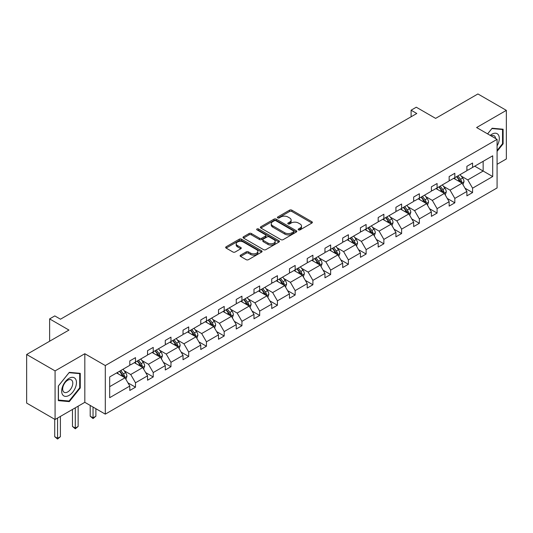 <?xml version="1.0" encoding="UTF-8"?>
<svg xmlns="http://www.w3.org/2000/svg" width="533" height="533" viewBox="0 0 533 533"><rect width="100%" height="100%" fill="white"/><g stroke="black" fill="none" stroke-linecap="round" stroke-linejoin="round"><path stroke-width="0.8" d="M298.487 229.89A1.106 0.64 0 0 0 300.052 229.89L311.912 223.041A1.579 0.913 0 0 0 312.378 222.394A1.579 0.913 0 0 0 311.912 221.748L291.817 210.149A1.579 0.913 0 0 0 289.586 210.149L277.726 216.998A1.106 0.64 0 0 0 277.4 217.451A1.106 0.64 0 0 0 277.726 217.897A1.106 0.64 0 0 0 279.292 217.897L280.824 217.011A5.05 2.918 0 0 1 287.967 217.011L289.646 217.977A5.05 2.918 0 0 1 291.125 220.042A5.05 2.918 0 0 1 289.646 222.101L288.106 222.987A1.106 0.64 0 0 0 287.787 223.44A1.106 0.64 0 0 0 288.106 223.893A1.106 0.64 0 0 0 289.672 223.893L291.205 223.007A5.05 2.918 0 0 1 298.347 223.007L300.026 223.973A5.05 2.918 0 0 1 301.505 226.039A5.05 2.918 0 0 1 300.026 228.097L298.487 228.983A1.106 0.64 0 0 0 298.167 229.437A1.106 0.64 0 0 0 298.487 229.89L298.487 228.983M497.082 164.304L506.35 158.954L506.35 110.364L477.921 93.955L435.614 118.379L416.28 107.213L411.103 110.204L411.103 116.767M55.079 419.491L84.82 402.322L84.82 353.732L55.079 370.901L55.079 419.491L26.65 403.081L26.65 354.492L68.957 330.067L49.622 318.901L49.622 341.227M55.079 370.901L26.65 354.492M240.583 255.134A1.579 0.913 0 0 0 240.117 255.78A1.579 0.913 0 0 0 240.583 256.426L246.219 259.678A1.579 0.913 0 0 0 248.451 259.678L261.623 252.076A1.579 0.913 0 0 0 262.083 251.429A1.579 0.913 0 0 0 261.623 250.783L241.529 239.184A1.579 0.913 0 0 0 239.297 239.184L226.125 246.786A1.579 0.913 0 0 0 225.666 247.432A1.579 0.913 0 0 0 226.125 248.078L232.934 252.009A1.579 0.913 0 0 0 235.166 252.009L240.803 248.751A1.579 0.913 0 0 0 241.269 248.111A1.579 0.913 0 0 0 240.803 247.465L237.425 245.513A4.224 2.438 0 0 1 236.192 243.794A4.224 2.438 0 0 1 238.797 241.542A4.224 2.438 0 0 1 243.401 242.069L256.626 249.704A4.224 2.438 0 0 1 257.865 251.429A4.224 2.438 0 0 1 255.26 253.681A4.224 2.438 0 0 1 250.657 253.155L248.451 251.882A1.579 0.913 0 0 0 246.219 251.882L240.583 255.134L240.583 256.426M49.622 318.901L54.799 315.916L60.482 319.2L416.793 113.489L411.103 110.204M84.82 353.732L105.294 365.551L497.082 139.353L497.082 187.942L105.294 414.141L105.294 365.551M506.35 110.364L476.609 127.54L497.082 139.353M280.938 239.637A1.579 0.913 0 0 0 283.17 239.637L296.341 232.028A1.579 0.913 0 0 0 296.801 231.382A1.579 0.913 0 0 0 296.341 230.742L276.247 219.143A1.579 0.913 0 0 0 274.015 219.143L260.844 226.745A1.579 0.913 0 0 0 260.377 227.391A1.579 0.913 0 0 0 260.844 228.031L280.938 239.637M257.432 230.123A1.106 0.64 0 0 1 258.552 230.283L258.552 228.97L278.979 240.763A1.579 0.913 0 0 1 279.445 241.409A1.579 0.913 0 0 1 278.979 242.049L265.807 249.657A1.579 0.913 0 0 1 263.575 249.657L243.481 238.058L243.481 236.765A1.579 0.913 0 0 0 243.021 237.412A1.579 0.913 0 0 0 243.481 238.058M243.481 236.765L249.118 233.514A1.579 0.913 0 0 1 251.356 233.514L259.504 238.218A1.579 0.913 0 0 0 261.736 238.218L265.474 236.059A1.579 0.913 0 0 0 265.934 235.413A1.579 0.913 0 0 0 265.474 234.767L256.993 229.87A1.106 0.64 0 0 1 256.666 229.417A1.106 0.64 0 0 1 257.352 228.83A1.106 0.64 0 0 1 258.552 228.97M109.671 376.944L129.799 365.325L129.799 360.921L135.489 357.643L135.489 362.04L147.541 355.078L147.541 350.681L153.231 347.396L153.231 351.8L165.283 344.838L165.283 340.44L170.966 337.156L170.966 341.553L183.026 334.597L183.026 330.194L188.709 326.916L188.709 331.313L200.768 324.35L200.768 319.953L206.451 316.669L206.451 321.066L218.51 314.11L218.51 309.713L224.193 306.428L224.193 310.826L236.246 303.863L236.246 299.466L241.935 296.181L241.935 300.585L253.988 293.623L253.988 289.226L259.678 285.941L259.678 290.338L271.73 283.383L271.73 278.979L277.42 275.701L277.42 280.098L289.472 273.136L289.472 268.739L295.162 265.454L295.162 269.851L307.215 262.896L307.215 258.498L312.898 255.214L312.898 259.611L324.957 252.649L324.957 248.251L330.64 244.967L330.64 249.371L342.699 242.408L342.699 238.011L348.382 234.727L348.382 239.124L360.441 232.168L360.441 227.764L366.124 224.486L366.124 228.884L378.177 221.921L378.177 217.524L383.867 214.239L383.867 218.643L395.919 211.681L395.919 207.284L401.609 203.999L401.609 208.396L413.661 201.434L413.661 197.037L419.351 193.752L419.351 198.156L431.404 191.194L431.404 186.797L437.093 183.512L437.093 187.909L449.146 180.954L449.146 176.55L454.829 173.272L454.829 177.669L466.888 170.707L466.888 166.309L472.571 163.025L472.571 167.429L492.705 155.803L492.705 176.55L472.571 188.176L472.571 192.573L466.888 195.858L466.888 191.46L454.829 198.416L454.829 202.813L449.146 206.098L449.146 201.701L437.093 208.663L437.093 213.06L431.404 216.345L431.404 211.941L419.351 218.903L419.351 223.3L413.661 226.585L413.661 222.188L401.609 229.143L401.609 233.547L395.919 236.825L395.919 232.428L383.867 239.39L383.867 243.788L378.177 247.072L378.177 242.675L366.124 249.631L366.124 254.028L360.441 257.312L360.441 252.915L348.382 259.877L348.382 264.275L342.699 267.559L342.699 263.155L330.64 270.118L330.64 274.515L324.957 277.8L324.957 273.402L312.898 280.358L312.898 284.762L307.215 288.04L307.215 283.643L295.162 290.605L295.162 295.002L289.472 298.287L289.472 293.883L277.42 300.845L277.42 305.242L271.73 308.527L271.73 304.13L259.678 311.092L259.678 315.489L253.988 318.774L253.988 314.37L241.935 321.332L241.935 325.73L236.246 329.014L236.246 324.617L224.193 331.573L224.193 335.977L218.51 339.255L218.51 334.857L206.451 341.82L206.451 346.217L200.768 349.501L200.768 345.098L188.709 352.06L188.709 356.457L183.026 359.742L183.026 355.344L170.966 362.307L170.966 366.704L165.283 369.989L165.283 365.585L153.231 372.547L153.231 376.944L147.541 380.229L147.541 375.832L135.489 382.787L135.489 387.191L129.799 390.469L129.799 386.072L109.671 397.691L109.671 376.944M134.349 362.7L142.764 367.557L130.712 374.519L124.129 370.715M130.712 374.519L135.489 382.787M142.764 367.557L147.541 375.832M129.799 364.272L130.712 364.799L135.489 362.04M152.092 352.453L160.506 357.317L148.454 364.272L141.871 360.475M148.454 364.272L153.231 372.547M160.506 357.317L165.283 365.585M147.541 354.032L148.454 354.558L153.231 351.8M169.834 342.213L178.249 347.07L166.196 354.032L159.614 350.228M166.196 354.032L170.966 362.307M178.249 347.07L183.026 355.344M165.283 343.785L166.196 344.311L170.966 341.553M187.576 331.966L195.991 336.829L183.932 343.785L177.349 339.987M183.932 343.785L188.709 352.06M195.991 336.829L200.768 345.098M183.026 333.545L183.932 334.071L188.709 331.313M205.312 321.725L213.733 326.582L201.674 333.545L195.091 329.747M201.674 333.545L206.451 341.82M213.733 326.582L218.51 334.857M200.768 323.304L201.674 323.824L206.451 321.066M223.054 311.485L231.475 316.342L219.416 323.304L212.834 319.5M219.416 323.304L224.193 331.573M231.475 316.342L236.246 324.617M218.51 313.058L219.416 313.584L224.193 310.826M240.796 301.238L249.211 306.102L237.158 313.058L230.576 309.26M237.158 313.058L241.935 321.332M249.211 306.102L253.988 314.37M236.246 302.817L237.158 303.344L241.935 300.585M258.538 290.998L266.953 295.855L254.901 302.817L248.318 299.013M254.901 302.817L259.678 311.092M266.953 295.855L271.73 304.13M253.988 292.57L254.901 293.097L259.678 290.338M276.281 280.751L284.695 285.615L272.643 292.57L266.06 288.773M272.643 292.57L277.42 300.845M284.695 285.615L289.472 293.883M271.73 282.33L272.643 282.856L277.42 280.098M294.023 270.511L302.438 275.368L290.385 282.33L283.803 278.532M290.385 282.33L295.162 290.605M302.438 275.368L307.215 283.643M289.472 272.09L290.385 272.61L295.162 269.851M311.765 260.271L320.18 265.128L308.127 272.09L301.545 268.286M308.127 272.09L312.898 280.358M320.18 265.128L324.957 273.402M307.215 261.843L308.127 262.369L312.898 259.611M329.507 250.024L337.922 254.887L325.863 261.843L319.28 258.045M325.863 261.843L330.64 270.118M337.922 254.887L342.699 263.155M324.957 251.603L325.863 252.129L330.64 249.371M347.243 239.783L355.664 244.64L343.605 251.603L337.023 247.798M343.605 251.603L348.382 259.877M355.664 244.64L360.441 252.915M342.699 241.356L343.605 241.882L348.382 239.124M364.985 229.536L373.406 234.4L361.347 241.356L354.765 237.558M361.347 241.356L366.124 249.631M373.406 234.4L378.177 242.675M360.441 231.115L361.347 231.642L366.124 228.884M382.727 219.296L391.142 224.153L379.09 231.115L372.507 227.318M379.09 231.115L383.867 239.39M391.142 224.153L395.919 232.428M378.177 220.875L379.09 221.395L383.867 218.643M400.47 209.056L408.884 213.913L396.832 220.875L390.249 217.071M396.832 220.875L401.609 229.143M408.884 213.913L413.661 222.188M395.919 210.628L396.832 211.155L401.609 208.396M418.212 198.809L426.627 203.673L414.574 210.628L407.992 206.831M414.574 210.628L419.351 218.903M426.627 203.673L431.404 211.941M413.661 200.388L414.574 200.914L419.351 198.156M435.954 188.569L444.369 193.426L432.316 200.388L425.734 196.584M432.316 200.388L437.093 208.663M444.369 193.426L449.146 201.701M431.404 190.141L432.316 190.667L437.093 187.909M453.696 178.322L462.111 183.185L450.052 190.141L443.476 186.343M450.052 190.141L454.829 198.416M462.111 183.185L466.888 191.46M449.146 179.901L450.052 180.427L454.829 177.669M474.736 166.176L483.151 171.04L467.794 179.901L461.212 176.103M467.794 179.901L472.571 188.176M492.705 176.55L483.151 171.04L483.151 161.319L492.705 155.803M84.82 402.322L105.294 414.141M466.888 169.661L467.794 170.18L472.571 167.429M109.671 386.665L125.022 377.797L116.607 372.94M125.022 377.797L129.799 386.072M465.009 188.209L472.571 192.573M447.267 198.449L454.829 202.813M429.525 208.696L437.093 213.06M411.789 218.936L419.351 223.3M394.047 229.177L401.609 233.547M376.305 239.424L383.867 243.788M358.562 249.664L366.124 254.028M340.82 259.904L348.382 264.275M323.078 270.151L330.64 274.515M305.336 280.391L312.898 284.762M287.593 290.638L295.162 295.002M269.858 300.879L277.42 305.242M252.116 311.119L259.678 315.489M234.373 321.366L241.935 325.73M216.631 331.606L224.193 335.977M198.889 341.853L206.451 346.217M181.147 352.093L188.709 356.457M163.404 362.333L170.966 366.704M145.662 372.58L153.231 376.944M127.927 382.821L135.489 387.191M497.082 151.345L503.112 143.85L503.112 129.219L492.132 128.233L487.595 133.883M80.27 387.971L80.27 373.34L69.297 372.36L58.324 386.012L58.324 400.643L69.297 401.622L80.27 387.971L79.703 387.644M298.933 230.043L300.026 229.41A5.05 2.918 0 0 0 301.505 227.351L301.505 226.039M291.125 220.042L291.125 221.355A5.05 2.918 0 0 1 289.646 223.42L288.546 224.047M311.892 223.054L291.817 211.461A1.579 0.913 0 0 0 289.586 211.461L278.166 218.057M296.321 232.042L276.247 220.455A1.579 0.913 0 0 0 274.015 220.455L260.864 228.044M293.55 231.835A1.106 0.64 0 0 0 293.876 231.382A1.106 0.64 0 0 0 293.55 230.936L275.914 220.749A1.106 0.64 0 0 0 274.348 220.749L272.729 221.688A5.05 2.918 0 0 0 271.25 223.747A5.05 2.918 0 0 0 272.729 225.812L284.789 232.768A5.05 2.918 0 0 0 291.931 232.768L293.55 231.835L293.55 233.148A1.106 0.64 0 0 0 293.876 232.701L293.876 231.382M271.25 223.747L271.25 225.059A5.05 2.918 0 0 0 272.729 227.125L272.729 225.812M293.55 233.148L291.931 234.087A5.05 2.918 0 0 1 284.789 234.087L272.729 227.125M243.501 238.064L249.118 234.826L249.118 233.514M265.934 235.413L265.934 236.725A1.579 0.913 0 0 1 265.474 237.372L261.736 239.53A1.579 0.913 0 0 1 259.504 239.53L251.356 234.826A1.579 0.913 0 0 0 249.118 234.826M258.552 230.283L278.959 242.062M267.959 243.101A4.224 2.438 0 0 0 272.563 243.628A4.224 2.438 0 0 0 275.168 241.376A4.224 2.438 0 0 0 273.929 239.65L269.272 236.958A1.579 0.913 0 0 0 267.04 236.958L263.295 239.117A1.579 0.913 0 0 0 262.836 239.763A1.579 0.913 0 0 0 263.295 240.41L267.959 243.101L267.959 244.414A4.224 2.438 0 0 0 272.563 244.94A4.224 2.438 0 0 0 275.168 242.688L275.168 241.376M262.836 239.763L262.836 241.076A1.579 0.913 0 0 0 263.295 241.722L263.295 240.41M267.959 244.414L263.295 241.722M257.865 251.429L257.865 252.742A4.224 2.438 0 0 1 255.26 254.994A4.224 2.438 0 0 1 250.657 254.468L248.451 253.195A1.579 0.913 0 0 0 246.219 253.195L240.603 256.433M236.192 243.794L236.192 245.107A4.224 2.438 0 0 0 237.425 246.826L237.425 245.513M240.783 248.764L237.425 246.826M261.603 252.082L241.529 240.496A1.579 0.913 0 0 0 239.297 240.496L226.145 248.092M502.539 143.524L503.112 143.85M68.137 400.956L69.297 401.622M462.977 184.678L464.023 181.66A4.264 2.458 -120 0 0 462.657 178.029L460.106 174.624M455.528 179.381L454.422 177.909M461.478 182.819L461.718 181.84A4.264 2.458 -120 0 0 460.499 179.281L457.947 175.87M456.881 176.49L459.686 180.241A2.172 1.253 60 0 1 460.086 180.9L461.718 181.84M456.581 176.656L459.133 180.067A4.264 2.458 60 0 1 460.199 182.079M445.235 194.925L446.281 191.907A4.264 2.458 -120 0 0 444.922 188.276L442.363 184.864M437.786 189.628L436.68 188.149M443.742 193.066L443.976 192.087A4.264 2.458 -120 0 0 442.756 189.521L440.205 186.11M439.139 186.73L441.95 190.481A2.172 1.253 60 0 1 442.343 191.14L443.976 192.087M438.839 186.903L441.391 190.308A4.264 2.458 60 0 1 442.457 192.32M427.493 205.165L428.539 202.147A4.264 2.458 -120 0 0 427.18 198.516L424.621 195.111M420.044 199.868L418.938 198.389M426 203.306L426.233 202.327A4.264 2.458 -120 0 0 425.014 199.762L422.462 196.357M421.396 196.97L424.208 200.721A2.172 1.253 60 0 1 424.601 201.381L426.233 202.327M421.097 197.143L423.655 200.555A4.264 2.458 60 0 1 424.714 202.567M497.082 145.849A10.453 6.036 120 0 0 498.308 143.31A10.453 6.036 120 0 0 497.842 134.223A10.453 6.036 120 0 0 490.227 135.395M495.597 138.5A7.156 4.131 120 0 0 494.138 135.762A7.156 4.131 120 0 0 491.04 135.868M487.622 133.896L491.906 128.56L502.539 129.512L502.539 143.69L497.082 150.479M501.833 129.099L502.539 129.512M75.473 387.431A10.453 6.036 120 0 0 72.768 377.331A10.453 6.036 120 0 0 62.667 386.285A10.453 6.036 120 0 0 65.372 396.385A10.453 6.036 120 0 0 75.473 387.431M72.108 386.472A7.156 4.131 120 0 0 71.302 379.882A7.156 4.131 120 0 0 63.34 385.692A7.156 4.131 120 0 0 64.147 392.281A7.156 4.131 120 0 0 72.108 386.472M58.437 400.09L58.437 385.912L69.07 372.68L79.703 373.633L79.703 387.811L69.07 401.036L58.324 400.023M78.997 373.227L79.703 373.633M409.75 215.412L410.796 212.387A4.264 2.458 -120 0 0 409.437 208.763L406.886 205.352M402.302 210.115L401.196 208.636M408.258 213.546L408.498 212.574A4.264 2.458 -120 0 0 407.272 210.009L404.72 206.597M403.654 207.217L406.466 210.968A2.172 1.253 60 0 1 406.859 211.628L408.498 212.574M403.354 207.384L405.913 210.795A4.264 2.458 60 0 1 406.972 212.807M392.008 225.652L393.054 222.634A4.264 2.458 -120 0 0 391.695 219.003L389.143 215.592M384.56 220.356L383.454 218.876M390.516 223.793L390.756 222.814A4.264 2.458 -120 0 0 389.536 220.249L386.978 216.844M385.912 217.457L388.724 221.208A2.172 1.253 60 0 1 389.117 221.868L390.756 222.814M385.619 217.631L388.171 221.035A4.264 2.458 60 0 1 389.23 223.054M374.266 235.892L375.312 232.874A4.264 2.458 -120 0 0 373.953 229.243L371.401 225.839M366.824 230.596L365.711 229.123M372.774 234.034L373.013 233.054A4.264 2.458 -120 0 0 371.794 230.496L369.242 227.085M368.17 227.704L370.981 231.455A2.172 1.253 60 0 1 371.374 232.115L373.013 233.054M367.877 227.871L370.428 231.282A4.264 2.458 60 0 1 371.488 233.294M356.524 246.139L357.57 243.115A4.264 2.458 -120 0 0 356.211 239.49L353.659 236.079M349.082 240.843L347.969 239.364M355.031 244.281L355.271 243.301A4.264 2.458 -120 0 0 354.052 240.736L351.5 237.325M350.428 237.945L353.239 241.696A2.172 1.253 60 0 1 353.632 242.355L355.271 243.301M350.134 238.118L352.686 241.522A4.264 2.458 60 0 1 353.745 243.534M338.788 256.38L339.827 253.362A4.264 2.458 -120 0 0 338.468 249.73L335.917 246.326M331.339 251.083L330.233 249.604M337.289 254.521L337.529 253.541A4.264 2.458 -120 0 0 336.31 250.976L333.758 247.572M332.692 248.185L335.497 251.936A2.172 1.253 60 0 1 335.89 252.595L337.529 253.541M332.392 248.358L334.944 251.769A4.264 2.458 60 0 1 336.01 253.781M321.046 266.627L322.092 263.602A4.264 2.458 -120 0 0 320.726 259.977L318.174 256.566M313.597 261.33L312.491 259.851M319.547 264.761L319.787 263.788A4.264 2.458 -120 0 0 318.567 261.223L316.016 257.812M314.95 258.432L317.755 262.183A2.172 1.253 60 0 1 318.154 262.842L319.787 263.788M314.65 258.598L317.202 262.009A4.264 2.458 60 0 1 318.268 264.022M303.304 276.867L304.35 273.849A4.264 2.458 -120 0 0 302.991 270.218L300.432 266.806M295.855 271.57L294.749 270.091M301.811 275.008L302.044 274.029A4.264 2.458 -120 0 0 300.825 271.464L298.273 268.059M297.207 268.672L300.019 272.423A2.172 1.253 60 0 1 300.412 273.083L302.044 274.029M296.908 268.845L299.459 272.25A4.264 2.458 60 0 1 300.525 274.268M285.561 287.107L286.607 284.089A4.264 2.458 -120 0 0 285.248 280.458L282.69 277.053M278.113 281.81L277.007 280.338M284.069 285.248L284.302 284.269A4.264 2.458 -120 0 0 283.083 281.71L280.531 278.299M279.465 278.919L282.277 282.67A2.172 1.253 60 0 1 282.67 283.329L284.302 284.269M279.165 279.085L281.724 282.497A4.264 2.458 60 0 1 282.783 284.509M267.819 297.354L268.865 294.329A4.264 2.458 -120 0 0 267.506 290.705L264.954 287.294M260.37 292.057L259.265 290.578M266.327 295.495L266.567 294.516A4.264 2.458 -120 0 0 265.347 291.951L262.789 288.54M261.723 289.159L264.535 292.91A2.172 1.253 60 0 1 264.928 293.57L266.567 294.516M261.423 289.332L263.982 292.737A4.264 2.458 60 0 1 265.041 294.749M250.077 307.594L251.123 304.576A4.264 2.458 -120 0 0 249.764 300.945L247.212 297.541M242.628 302.298L241.522 300.819M248.585 305.735L248.824 304.756A4.264 2.458 -120 0 0 247.605 302.191L245.047 298.786M243.981 299.399L246.792 303.15A2.172 1.253 60 0 1 247.185 303.81L248.824 304.756M243.688 299.573L246.239 302.984A4.264 2.458 60 0 1 247.299 304.996M232.335 317.841L233.381 314.816A4.264 2.458 -120 0 0 232.022 311.192L229.47 307.781M224.893 312.545L223.78 311.065M230.842 315.976L231.082 315.003A4.264 2.458 -120 0 0 229.863 312.438L227.311 309.027M226.239 309.646L229.05 313.397A2.172 1.253 60 0 1 229.443 314.057L231.082 315.003M225.945 309.813L228.497 313.224A4.264 2.458 60 0 1 229.556 315.236M214.592 328.081L215.638 325.063A4.264 2.458 -120 0 0 214.279 321.432L211.728 318.021M207.15 322.785L206.038 321.306M213.1 326.223L213.34 325.243A4.264 2.458 -120 0 0 212.121 322.678L209.569 319.274M208.496 319.887L211.308 323.638A2.172 1.253 60 0 1 211.701 324.297L213.34 325.243M208.203 320.06L210.755 323.464A4.264 2.458 60 0 1 211.814 325.483M196.857 338.322L197.896 335.304A4.264 2.458 -120 0 0 196.537 331.673L193.985 328.268M189.408 333.025L188.302 331.546M195.358 336.463L195.598 335.484A4.264 2.458 -120 0 0 194.378 332.925L191.827 329.514M190.761 330.134L193.566 333.885A2.172 1.253 60 0 1 193.965 334.544L195.598 335.484M190.461 330.3L193.013 333.711A4.264 2.458 60 0 1 194.079 335.723M179.115 348.569L180.161 345.544A4.264 2.458 -120 0 0 178.795 341.92L176.243 338.508M171.666 343.272L170.56 341.793M177.616 346.71L177.855 345.73A4.264 2.458 -120 0 0 176.636 343.165L174.084 339.754M173.018 340.374L175.823 344.125A2.172 1.253 60 0 1 176.223 344.784L177.855 345.73M172.719 340.547L175.27 343.952A4.264 2.458 60 0 1 176.336 345.964M161.372 358.809L162.418 355.791A4.264 2.458 -120 0 0 161.059 352.16L158.501 348.755M153.924 353.512L152.818 352.033M159.88 356.95L160.113 355.971A4.264 2.458 -120 0 0 158.894 353.406L156.342 350.001M155.276 350.614L158.088 354.365A2.172 1.253 60 0 1 158.481 355.025L160.113 355.971M154.976 350.787L157.528 354.198A4.264 2.458 60 0 1 158.594 356.211M93.042 407.072L93.042 417.839L95.887 416.2L95.887 408.711M95.887 416.2L93.042 418.565L90.204 416.2L90.204 405.426M90.204 416.2L93.042 417.839L93.042 418.565M143.63 369.056L144.676 366.031A4.264 2.458 -120 0 0 143.317 362.4L140.759 358.995M136.181 363.753L135.076 362.28M142.138 367.19L142.378 366.218A4.264 2.458 -120 0 0 141.152 363.653L138.6 360.241M137.534 360.861L140.346 364.612A2.172 1.253 60 0 1 140.739 365.272L142.378 366.218M137.234 361.028L139.793 364.439A4.264 2.458 60 0 1 140.852 366.451M75.3 407.818L75.3 428.086L78.144 426.44L78.144 406.179M78.144 426.44L75.3 428.805L72.461 426.44L72.461 409.457M72.461 426.44L75.3 428.086L75.3 428.805M125.888 379.296L126.934 376.278A4.264 2.458 -120 0 0 125.575 372.647L123.023 369.236M118.439 373.999L117.333 372.52M124.396 377.437L124.635 376.458A4.264 2.458 -120 0 0 123.416 373.893L120.858 370.488M119.792 371.101L122.603 374.852A2.172 1.253 60 0 1 122.996 375.512L124.635 376.458M119.492 371.274L122.05 374.679A4.264 2.458 60 0 1 123.11 376.691M57.564 418.059L57.564 438.326L60.402 436.687L60.402 416.42M60.402 436.687L57.564 439.045L54.719 436.687L54.719 419.284M54.719 436.687L57.564 438.326L57.564 439.045M300.026 229.41L300.026 228.097M288.106 223.893L288.106 222.987M289.646 223.42L289.646 222.101M277.726 217.897L277.726 216.998M289.586 211.461L289.586 210.149M291.817 211.461L291.817 210.149M311.912 223.041L311.912 221.748M260.844 228.031L260.844 226.745M274.015 220.455L274.015 219.143M276.247 220.455L276.247 219.143M296.341 232.028L296.341 230.742M284.789 234.087L284.789 232.768M291.931 234.087L291.931 232.768M251.356 234.826L251.356 233.514M259.504 239.53L259.504 238.218M261.736 239.53L261.736 238.218M265.474 237.372L265.474 236.059M278.979 242.049L278.979 240.763M246.219 253.195L246.219 251.882M248.451 253.195L248.451 251.882M250.657 254.468L250.657 253.155M240.803 248.751L240.803 247.465M226.125 248.078L226.125 246.786M239.297 240.496L239.297 239.184M241.529 240.496L241.529 239.184M261.623 252.076L261.623 250.783M461.805 183.006L463.99 181.74M460.499 179.281L462.657 178.029M457.92 180.767L459.133 180.067M444.062 193.252L446.254 191.987M442.756 189.521L444.922 188.276M440.178 191.007L441.391 190.308M426.32 203.493L428.512 202.227M425.014 199.762L427.18 198.516M422.442 201.254L423.655 200.555M408.578 213.733L410.77 212.474M407.272 210.009L409.437 208.763M404.7 211.494L405.913 210.795M390.836 223.98L393.028 222.714M389.536 220.249L391.695 219.003M386.958 221.735L388.171 221.035M373.093 234.22L375.285 232.954M371.794 230.496L373.953 229.243M369.216 231.982L370.428 231.282M355.358 244.467L357.543 243.201M354.052 240.736L356.211 239.49M351.474 242.222L352.686 241.522M337.616 254.707L339.801 253.441M336.31 250.976L338.468 249.73M333.731 252.469L334.944 251.769M319.873 264.948L322.059 263.688M318.567 261.223L320.726 259.977M315.989 262.709L317.202 262.009M302.131 275.195L304.323 273.929M300.825 271.464L302.991 270.218M298.253 272.949L299.459 272.25M284.389 285.435L286.581 284.169M283.083 281.71L285.248 280.458M280.511 283.196L281.724 282.497M266.647 295.682L268.839 294.416M265.347 291.951L267.506 290.705M262.769 293.436L263.982 292.737M248.904 305.922L251.096 304.656M247.605 302.191L249.764 300.945M245.027 303.683L246.239 302.984M231.162 316.162L233.354 314.903M229.863 312.438L232.022 311.192M227.285 313.924L228.497 313.224M213.427 326.409L215.612 325.143M212.121 322.678L214.279 321.432M209.542 324.164L210.755 323.464M195.684 336.649L197.87 335.384M194.378 332.925L196.537 331.673M191.8 334.411L193.013 333.711M177.942 346.896L180.127 345.631M176.636 343.165L178.795 341.92M174.058 344.651L175.27 343.952M160.2 357.137L162.392 355.871M158.894 353.406L161.059 352.16M156.322 354.898L157.528 354.198M142.458 367.377L144.65 366.118M141.152 363.653L143.317 362.4M138.58 365.138L139.793 364.439M124.715 377.624L126.907 376.358M123.416 373.893L125.575 372.647M120.838 375.379L122.05 374.679"/></g></svg>
